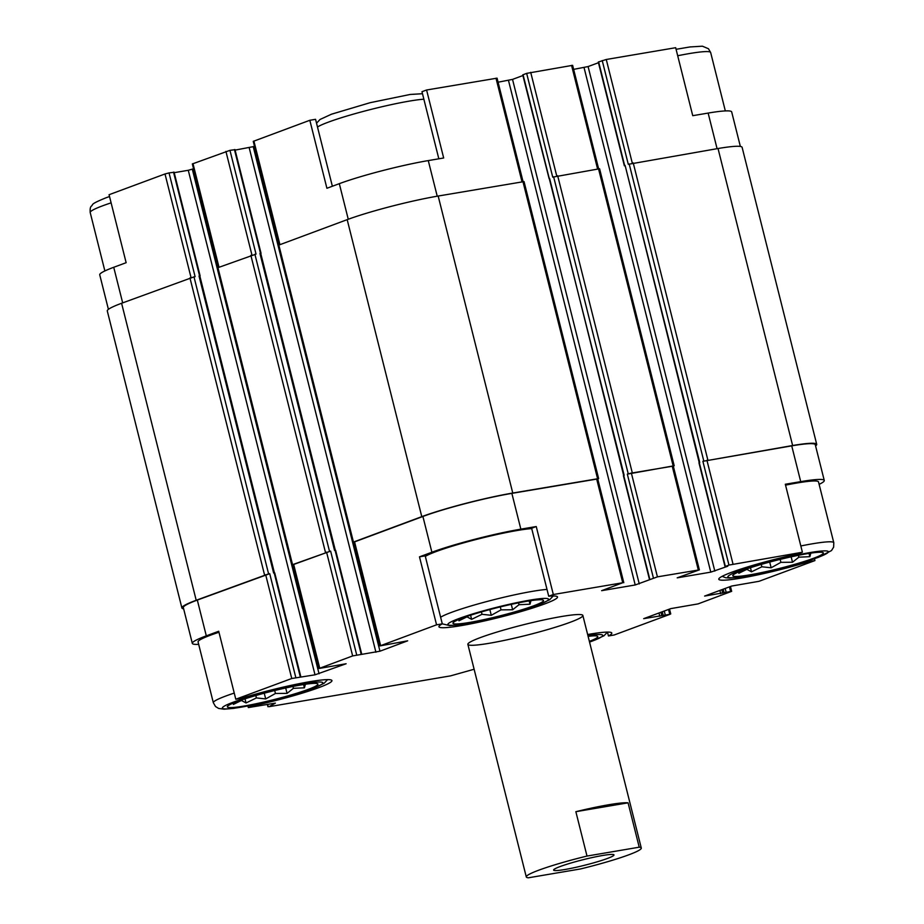 <?xml version="1.0" encoding="UTF-8"?>
<svg xmlns="http://www.w3.org/2000/svg" width="924" height="924" viewBox="0 0 924 924"><rect width="100%" height="100%" fill="white"/><g stroke="black" fill="none" stroke-linecap="round" stroke-linejoin="round"><path stroke-width="1.39" d="M699.237 462.658L625.132 165.477L624.358 165.812L598.29 62.047L606.26 59.483L675.675 47.701L692.746 115.685L708.142 113.075L717.082 148.683M587.652 634.522A61.134 5.648 -14.1 0 1 611.804 633.067A61.134 5.648 -14.1 0 1 608.442 635.966L614.171 634.996L670.108 614.264L643.693 618.653L670.766 608.616L698.082 603.892L731.658 591.337L704.608 596.072L731.681 586.047L758.997 581.312L814.933 560.579L809.216 561.549L808.985 560.602M608.442 635.966L607.472 632.097L603.938 635.816L589.57 642.145M814.483 558.754L814.933 560.579M809.216 561.549A61.134 5.648 -14.1 0 1 749.78 576.507A61.134 5.648 -14.1 0 1 718.791 579.232A61.134 5.648 -14.1 0 1 797.793 553.95L802.402 552.24L785.319 484.245L800.715 481.635A65.211 6.029 165.9 0 1 824.266 480.468A65.211 6.029 165.9 0 1 819.126 484.349M173.747 172.303L169.046 172.915L195.114 276.692L193.994 276.877L268.595 573.873L269.716 573.688L197.32 600.069L206.306 635.851L218.711 631.254L235.793 699.237L241.511 698.267A61.134 5.648 -14.1 0 1 300.947 683.321A61.134 5.648 -14.1 0 1 331.935 680.584A61.134 5.648 -14.1 0 1 252.945 705.867L248.325 707.576L247.932 705.971M252.945 705.867L252.726 705.012M108.408 309.344L99.734 274.809A65.211 6.029 165.9 0 1 113.733 267.29L126.138 262.693L109.067 194.71L165.003 173.966L191.037 277.581M332.363 186.255L315.558 119.311L309.829 120.282L326.911 188.277L339.316 183.668L348.256 219.254M438.831 158.801L421.979 91.707L426.588 89.998L443.67 157.981L428.274 160.591A65.211 6.029 165.9 0 0 339.316 183.668M553.199 595.992L549.664 599.722L538.415 604.908L499.214 616.585L459.505 624.728L449.699 625.583L442.284 623.85L436.567 624.82L419.484 556.837L431.889 552.24A65.211 6.029 165.9 0 1 520.847 529.152L536.243 526.541L531.635 528.251L548.717 596.234A61.134 5.648 -14.1 0 1 557.519 596.962A61.134 5.648 -14.1 0 1 499.607 617.336A61.134 5.648 -14.1 0 1 438.935 626.749A61.134 5.648 -14.1 0 1 442.284 623.85L425.202 555.867L419.484 556.837M536.243 526.541L553.326 594.525L548.717 596.234M193.555 168.78L188.277 170.293L315.015 674.82L291.741 678.505L235.793 699.237M206.306 635.851A65.211 6.029 165.9 0 0 192.319 643.381A65.211 6.029 165.9 0 0 198.672 644.363M197.32 600.069A65.211 6.029 165.9 0 0 183.333 607.599L192.319 643.381M248.325 707.576L275.387 703.118L269.023 706.698L450.554 675.871L474.116 669.242M824.266 480.468L815.268 444.687A65.211 6.029 165.9 0 0 791.729 445.853L702.887 461.307L728.955 565.072L725.028 566.585L727.777 566.239L710.775 572.141L677.2 577.846L699.364 569.865L657.426 576.853L635.215 584.973L601.628 590.679L622.73 582.744L553.326 594.525M802.402 552.24L728.955 565.072M623.804 582.697L597.736 478.921L511.861 493.37A65.211 6.029 165.9 0 0 422.903 516.458L353.915 542.134L379.983 645.899L407.669 640.829L379.96 651.201L352.645 655.924L319.069 668.479L346.13 663.744L315.015 674.82M436.567 624.82L379.983 645.899M480.584 637.514A59.286 5.475 -14.1 0 1 543.878 619.958A59.286 5.475 -14.1 0 1 582.859 615.465A59.286 5.475 -14.1 0 1 526.703 635.215A59.286 5.475 -14.1 0 1 467.867 644.351A59.286 5.475 -14.1 0 1 480.584 637.514M193.994 276.877L121.598 303.268A66.69 6.156 165.9 0 0 107.288 310.961L181.889 607.957A66.69 6.156 165.9 0 0 183.645 608.847M815.592 445.934A66.69 6.156 165.9 0 0 816.712 444.329L742.111 147.332A66.69 6.156 165.9 0 0 718.029 148.521L628.285 164.31L602.217 60.534M673.319 466.193L674.197 465.754L599.595 168.757L552.725 177.131L526.657 73.366L522.73 74.879L549.11 178.655M597.759 479.025L598.636 478.586L524.035 181.589L438.172 196.038A66.69 6.156 165.9 0 0 347.181 219.646L278.193 245.322L352.795 542.319L353.95 542.249M234.65 149.723L229.96 150.346L256.029 254.112L217.29 267.902L291.892 564.899L293.035 564.83M625.132 165.477L699.722 462.474L698.96 462.808L725.028 566.585M523.053 74.705L624.162 475.306L623.4 475.641L649.457 579.406M335.32 550.496L334.546 550.438L259.944 253.442L260.764 253.476M816.712 444.329A66.69 6.156 165.9 0 0 792.63 445.518L702.887 461.307M598.463 62.716L588.091 66.563L714.818 571.101M573.642 69.369L588.091 66.563M699.364 569.865L673.296 466.089L631.369 473.088L627.327 474.127L653.384 577.904M674.197 465.754L627.327 474.127M522.903 75.549L512.531 79.395L639.258 583.922M498.082 82.201L512.531 79.395M254.47 146.2L253.234 146.662L379.96 651.201M235.112 150.104L253.234 146.662M319.069 668.479L293.012 564.703L330.619 551.108L291.892 564.899M188.277 170.293L174.197 172.673M274.416 573.065L273.631 573.019L199.03 276.022L199.85 276.057M268.595 573.873L196.2 600.265A66.69 6.156 165.9 0 0 181.889 607.957M598.636 478.586L512.762 493.035A66.69 6.156 165.9 0 0 421.783 516.643L352.795 542.319M549.561 178.309L623.665 475.49M335.32 550.311L260.741 253.407L259.944 253.442M274.416 572.892L199.838 275.987L199.03 276.022M169.046 172.915L165.003 173.966M740.355 146.431L731.681 111.908A65.211 6.029 165.9 0 0 708.142 113.075M598.625 168.803L572.626 65.327L526.657 73.366M523.053 181.624L497.066 78.159L426.588 89.998M309.829 120.282L253.257 141.36L279.244 244.837M229.96 150.346L192.342 163.941L218.33 267.406M327.616 679.614L324.07 683.333L312.832 688.53L273.631 700.196L233.922 708.35L224.116 709.193L218.63 708.442L215.535 706.537L213.34 702.76L198.071 641.937A59.286 5.475 -14.1 0 1 210.787 635.088A59.286 5.475 -14.1 0 1 218.965 632.247M785.55 485.146A59.286 5.475 -14.1 0 1 818.514 481.912L833.794 542.746L833.633 547.124L831.519 550.554L818.283 557.391L779.082 569.068L739.362 577.211L729.567 578.054L725.606 577.731L722.141 576.333M425.34 556.398A59.286 5.475 -14.1 0 1 436.371 551.478A59.286 5.475 -14.1 0 1 531.727 528.597M462.959 617.844A46.685 4.308 -14.1 0 1 509.297 604.793A46.685 4.308 -14.1 0 1 542.746 599.965A46.685 4.308 -14.1 0 1 499.283 616.042A46.685 4.308 -14.1 0 1 453.372 622.418A46.685 4.308 -14.1 0 1 462.959 617.844M459.286 619.276L458.962 620.789L467.001 616.851L471.633 619.346L482.005 614.31L491.279 615.303L501.039 609.863L512.647 609.759L518.999 604.712L529.995 604.204L531.092 600.23M536.255 599.976L538.253 599.815M237.376 701.466A46.685 4.308 -14.1 0 1 283.714 688.415A46.685 4.308 -14.1 0 1 317.163 683.575A46.685 4.308 -14.1 0 1 273.689 699.664A46.685 4.308 -14.1 0 1 227.778 706.028A46.685 4.308 -14.1 0 1 237.376 701.466M233.703 702.898L233.379 704.411L241.418 700.473L246.05 702.956L256.41 697.92L265.696 698.925L275.444 693.474L287.052 693.381L293.416 688.322L304.412 687.814L305.509 683.841M310.672 683.598L312.67 683.437M742.827 570.327A46.685 4.308 -14.1 0 1 789.165 557.276A46.685 4.308 -14.1 0 1 822.614 552.448A46.685 4.308 -14.1 0 1 779.14 568.526A46.685 4.308 -14.1 0 1 733.229 574.89A46.685 4.308 -14.1 0 1 742.827 570.327M588.114 636.347A46.685 4.308 -14.1 0 1 597.031 636.059A46.685 4.308 -14.1 0 1 589.373 641.36M739.154 571.76L738.83 573.273L746.869 569.334L751.501 571.817L761.861 566.782L771.147 567.786L780.896 562.346L792.503 562.242L798.867 557.184L809.863 556.675L810.96 552.702M816.123 552.46L818.121 552.298M590.528 636.082L592.527 635.92M750.461 567.694L751.501 571.817M761.261 564.402L761.861 566.782M769.704 562.058L771.147 567.786M780.156 559.39L780.896 562.346M791.152 556.837L792.503 562.242M798.394 555.312L798.867 557.184M809.031 553.395L809.863 556.675M470.593 615.211L471.633 619.346M481.404 611.919L482.005 614.31M489.847 609.574L491.279 615.303M500.288 606.906L501.039 609.863M511.284 604.354L512.647 609.759M518.537 602.829L518.999 604.712M529.175 600.912L529.995 604.204M245.01 698.833L246.05 702.956M255.821 695.541L256.41 697.92M264.252 693.196L265.696 698.925M274.705 690.528L275.444 693.474M285.701 687.976L287.052 693.381M292.943 686.451L293.416 688.322M303.58 684.534L304.412 687.814M580.561 868.941L528.355 877.8A59.286 5.475 -14.1 0 1 526.287 876.945A59.286 5.475 -14.1 0 1 587.006 856.063L639.223 847.192A59.286 5.475 -14.1 0 1 641.291 848.059A59.286 5.475 -14.1 0 1 628.563 854.896A59.286 5.475 -14.1 0 1 580.561 868.941M564.841 869.519A31.127 2.876 -14.1 0 1 553.603 870.085A31.127 2.876 -14.1 0 1 583.09 859.713A31.127 2.876 -14.1 0 1 613.975 854.919A31.127 2.876 -14.1 0 1 597.135 861.838A31.127 2.876 -14.1 0 1 564.841 869.519M587.006 856.063L575.86 811.688A59.286 5.475 -14.1 0 1 628.077 802.829L639.223 847.192M575.86 811.688L628.077 802.829M265.673 574.74L291.741 678.505M791.729 445.853L800.715 481.635M706.929 460.256L732.998 564.021M596.661 478.978L622.73 582.744M511.861 493.37L520.847 529.152M422.903 516.458L431.889 552.24M354.55 541.787L380.619 645.564M269.716 573.688L295.784 677.454M267.625 704.307L268.191 706.571M668.537 609.447L669.681 613.975M664.275 611.03L665.199 614.726M662.3 611.757L663.178 615.257M660.949 612.254L661.827 615.754M658.974 612.993L659.805 616.285M729.452 586.867L730.584 591.395M725.178 588.449L726.114 592.157M723.203 589.177L724.081 592.677M721.852 589.685L722.73 593.185M719.888 590.413L720.708 593.705M629.186 163.975L703.788 460.972M598.613 61.873L624.67 165.639M699.272 462.635L725.34 566.412M584.049 67.614L710.775 572.141M672.222 466.146L698.29 569.912M631.369 473.088L657.426 576.853M553.626 176.796L628.228 473.793M623.712 475.467L649.78 579.244M508.489 80.434L635.215 584.973M249.191 147.713L375.918 652.252M335.1 550.346L361.168 654.123M234.442 149.584L260.499 253.349M254.909 254.296L329.51 551.305M330.619 551.108L356.687 654.873M326.576 552.159L352.645 655.924M293.647 564.368L319.716 668.133M192.319 169.242L319.057 673.781M274.197 572.926L300.254 676.691M173.527 172.153L199.596 275.93M189.951 277.928L264.553 574.924M121.598 303.268L196.2 600.265M718.029 148.521L792.63 445.518M633.229 162.924L707.83 459.921M598.533 168.815L673.134 465.812M557.669 175.756L632.27 472.753M522.961 181.647L597.562 478.644M438.172 196.038L512.762 493.035M347.181 219.646L421.783 516.643M278.829 244.987L353.43 541.984M250.866 255.347L325.456 552.344M217.925 267.556L292.527 564.552M113.733 267.29L122.673 302.864M606.26 59.483L632.293 163.109M571.563 65.373L597.585 168.977M530.699 72.315L556.733 175.941M496.003 78.205L522.014 181.809M428.274 160.591L437.225 196.2M253.892 141.025L279.903 244.583M225.918 151.386L251.94 255.001M192.977 163.594L218.988 267.163M459.043 618.514A51.871 4.793 -14.1 0 1 545.172 598.394A51.871 4.793 -14.1 0 1 490.471 618.676A51.871 4.793 -14.1 0 1 459.043 618.514M440.621 617.232A59.286 5.475 -14.1 0 1 451.651 612.312A59.286 5.475 -14.1 0 1 546.996 589.431M233.46 702.125A51.871 4.793 -14.1 0 1 319.577 682.016A51.871 4.793 -14.1 0 1 264.876 702.286A51.871 4.793 -14.1 0 1 233.46 702.125M213.34 702.76A59.286 5.475 -14.1 0 1 226.068 695.922A59.286 5.475 -14.1 0 1 234.246 693.081M317.486 127.004A59.286 5.475 -14.1 0 1 328.517 122.084A59.286 5.475 -14.1 0 1 423.862 99.203M104.874 270.94L90.206 212.543A59.286 5.475 -14.1 0 1 102.934 205.694A59.286 5.475 -14.1 0 1 111.111 202.853M738.911 570.997A51.871 4.793 -14.1 0 1 825.028 550.877A51.871 4.793 -14.1 0 1 770.327 571.148A51.871 4.793 -14.1 0 1 738.911 570.997M800.831 545.968A59.286 5.475 -14.1 0 1 833.794 542.746M587.93 635.631A51.871 4.793 -14.1 0 1 589.547 642.076M677.696 55.752A59.286 5.475 -14.1 0 1 710.66 52.518L708.442 48.729L702.425 46.2L690.066 46.939L676.068 49.307M267.348 704.354L267.948 706.745M669.53 609.078L670.743 613.917M730.445 586.497L731.658 591.337M335.643 550.323L361.7 654.088M274.728 572.903L300.797 676.668M234.973 149.549L261.042 253.326M174.058 172.13L200.127 275.906M422.487 93.717L410.198 94.456L370.143 102.691L331.543 114.183L320.062 119.462L316.528 123.192M109.517 196.523L105.948 197.805C88.958 204.747 93.786 204.32 91.314 206.179C90.321 206.988 89.951 209.113 90.206 212.543M725.328 110.915L710.66 52.518M641.291 848.059L582.859 615.465M526.287 876.945L467.867 644.351"/></g></svg>
